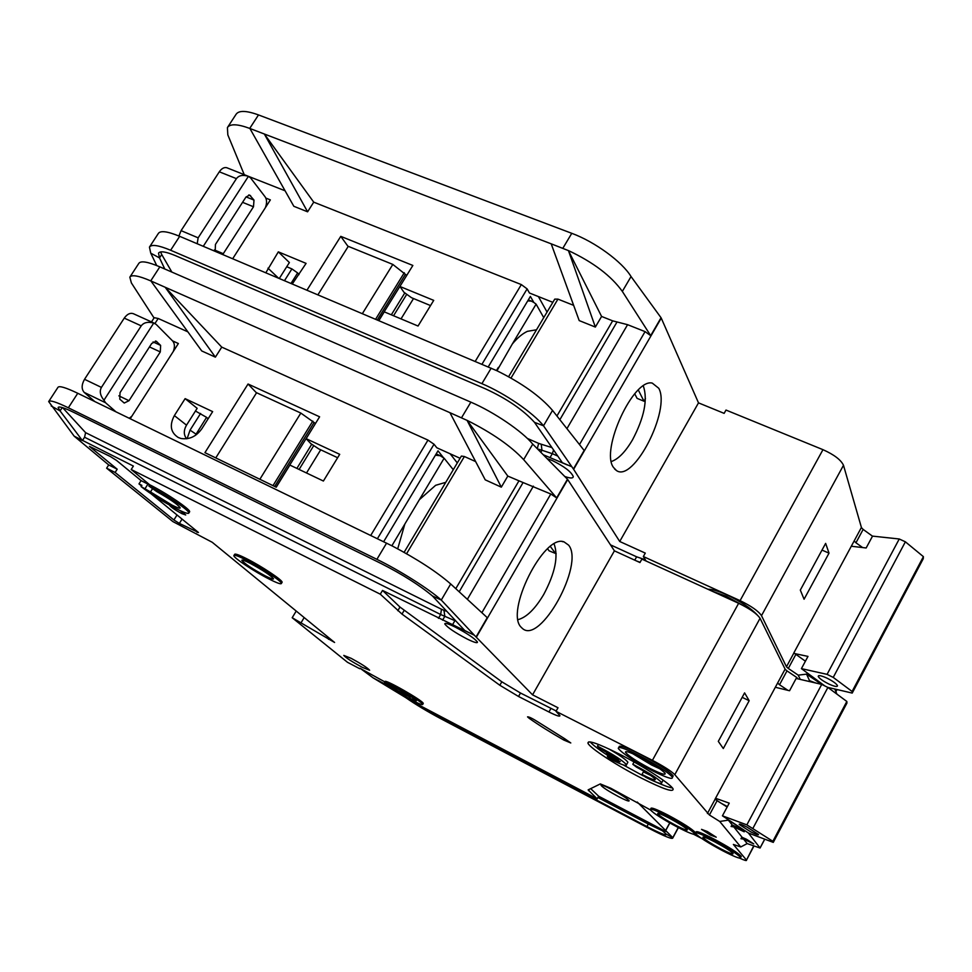 <?xml version="1.0" encoding="UTF-8"?>
<svg xmlns="http://www.w3.org/2000/svg" width="972" height="972" viewBox="0 0 972 972"><rect width="100%" height="100%" fill="white"/><g stroke="black" fill="none" stroke-linecap="round" stroke-linejoin="round"><path stroke-width="1.46" d="M808.716 681.36L809.542 680.679L815.763 683M826.516 677.921C821.048 675.516 818.29 675.018 818.242 676.427C819.408 678.553 823.041 681.129 829.177 684.167C834.669 686.597 837.439 687.095 837.475 685.673C836.309 683.535 832.652 680.959 826.516 677.921M707.871 589.239C711.82 589.093 718.126 590.964 726.789 594.84C740.713 601.474 750.834 608.144 757.139 614.839M711.844 591.061L726.06 596.164L743.24 605.568M496.959 370.757L512.305 344.015C517.396 337.879 522.414 333.663 527.395 331.343L536.508 329.775M547.26 458.638L552.23 460.497C564.222 466.402 571.244 471.76 573.261 476.559C573.152 478.418 570.491 478.443 565.291 476.657M279.292 278.49L289.377 262.537L278.332 251.857L306.083 263.388L292.293 283.994M611.352 461.518C618.362 459.124 625.421 451.871 632.541 439.781C644.193 417.596 647.826 399.759 643.452 386.297L643.282 385.957M658.773 388.278C670.972 409.868 633.61 482.841 616.503 470.57L613.381 467.301C600.404 449.805 633.416 378.278 652.248 383.09L658.773 388.278M298.987 274.639L297.639 272.95L291.017 283.447M297.639 272.95L291.916 268.916L286.728 266.741M284.48 280.677L291.916 268.916M481.954 364.269L527.128 288.891L521.332 284.589L313.725 202.152L307.602 211.811L293.836 206.295L249.889 128.474L264.348 134.014L313.725 202.152M285.075 190.779L248.03 176.175M306.958 290.203L340.771 236.354L412.857 265.453L399.905 286.473L433.719 300.372L418.045 326.033L384.268 311.854L378.861 320.626M265.818 272.78L278.332 251.857M265.854 198.081L270.362 199.892L232.673 258.759M538.391 296.569L547.054 312.061M527.128 288.891L529.461 293.009L552.837 302.328M543.737 317.625L536.107 304.151L533.822 302.45L530.396 296.424L488.223 366.918M511.017 378.059L557.94 299.121L554.745 299.133L508.599 376.699M557.94 299.121L573.638 305.354M595.35 327.066L601.583 316.447L612.652 320.845L627.584 324.684L645.068 331.622L650.681 335.656L622.335 291.406C611.218 275.89 593.26 262.27 568.438 250.582L595.35 327.066L579.203 320.59L551.197 243.826L264.348 134.014L307.602 211.811M149.627 246.827L158.351 233.45C160.441 230.376 167.549 231.336 179.674 236.318L496.862 370.709M551.197 243.826L568.426 250.606L601.583 316.447M227.667 127.198L236.05 114.344C238.772 110.286 246.256 110.48 258.491 114.927L571.779 233.316C594.961 241.846 622.274 261.893 631.047 276.558L661.057 317.747L650.681 335.656M244.251 174.681L227.825 134.877L227.412 127.575C230.072 123.626 237.52 123.906 249.731 128.413L249.889 128.474M156.723 265.538L150.745 253.17L149.445 247.107C151.462 244.142 158.521 245.199 170.635 250.254L481.905 383.661C504.942 393.368 533.361 412.881 543.506 425.785L552.533 410.415L584.148 450.461L573.407 469.002L543.506 425.785L534.503 422.358L562.363 462.708L571.402 466.548M536.107 304.151L512.305 344.015M498.344 367.404L496.498 370.502M527.735 300.87L531.368 301.126L533.822 302.45M552.533 410.415C540.311 396.236 521.721 382.98 496.765 370.66L496.789 370.636M645.457 398.617L643.962 401.217L637.061 398.35L634.728 393.782M638.312 390.003L643.962 401.217M698.504 402.87L661.252 318.111L573.626 469.318L619.723 541.489L698.504 402.87L724.14 413.367L725.999 410.062L822.968 449.672C834.122 454.677 840.95 459.878 843.489 465.284L861.411 527.468L793.857 652.88L805.399 661.215M567.599 465.066L543.47 454.835M610.501 544.867L636.624 556.81L645.347 559.763M822.968 449.672L740.081 600.635L643.343 556.531L645.287 553.104L619.723 541.489M348.134 246.548L340.771 236.354M406.733 275.404L392.822 264.42L348.268 246.341L317.905 294.832M430.535 305.573L411.508 297.711L403.963 292.28L399.905 286.473M534.503 422.358C523.203 409.88 506.849 398.702 485.429 388.824L175.555 255.697C165.799 251.614 160.125 250.776 158.521 253.182L159.517 257.908L150.745 253.17M643.343 556.531L646.125 561.038M640.086 562.302L636.32 560.88M800.248 679.392L798.231 675.151L806.541 674.143L809.542 680.679M795.74 654.642L788.304 668.444L798.231 675.151M788.304 668.444L786.457 666.78L761.501 615.653L843.489 465.284M740.081 600.635C751.271 606.066 758.415 611.072 761.501 615.653M854.133 540.979L861.35 527.589M861.459 527.65L863.148 529.412L855.955 542.777L854.254 541.027M872.504 536.18L863.148 529.412M404.68 293.143L391.339 314.819M378.728 320.578L406.6 275.623M405.409 274.371L377.306 319.97M164.79 269.001L159.517 257.908L161.716 254.518L171.862 272.075M160.611 251.93L161.716 254.518M821.644 684.373L806.541 674.143M825.641 543.384L800.321 590.077L804.075 599.238L829.019 553.141L825.641 543.384M855.955 542.777L862.601 547.564M246.086 196.891L253.996 200.086L249.61 195.044L245.916 197.122L215.444 244.458L215.189 251.359M253.996 200.086L253.498 206.769L222.734 254.555M197.195 243.741L198.142 237.836L236.427 178.641C238.893 175.385 242.866 174.608 248.346 176.297L250.557 177.864L265.137 196.866C266.935 199.625 267.021 203.221 265.392 207.644M248.419 176.333L203.27 246.305M851.302 546.24L866.161 547.977L872.54 536.119L899.246 538.986L905.382 541.817L923.4 556.652L852.104 691.469L852.213 693.085L827.719 687.362M824.766 685.892L801.414 668.627L827.075 674.361L833.235 677.399L852.104 691.469M833.235 677.399L905.382 541.817M801.414 668.627L807.987 656.404L794.306 653.5M827.075 674.361L899.246 538.986M852.213 693.085L923.242 558.73L923.4 556.652M227.387 167.974L226.719 167.706C224.082 167.135 221.616 168.496 219.308 171.801L181.084 230.643L178.921 236.002M834.766 689.002L836.916 694.117M829.019 553.141L821.996 550.091M743.568 839.091L740.968 838.715L742.183 837.366L746.532 839.273L753.737 843.89L743.568 839.091L747.189 843.599L760.08 848.021L748.331 832.943M733.787 826.905L731.09 826.479L732.317 825.082L736.764 827.014L744.224 831.801L733.787 826.905L742.183 837.366M668.991 818.023C661.288 814.099 657.509 812.665 657.667 813.734C659.854 816.152 665.929 820.04 675.917 825.41C683.681 829.383 687.496 830.829 687.338 829.736C685.139 827.318 679.015 823.418 668.991 818.023M714.845 841.934C706.693 837.767 702.707 836.272 702.914 837.414C705.101 839.808 711.139 843.66 721.042 848.969C729.255 853.173 733.265 854.692 733.07 853.525C730.859 851.12 724.784 847.256 714.845 841.934M634.072 761.987L632.808 764.284L636.538 767.151C646.659 772.533 652.917 776.592 655.298 779.325C655.565 780.662 651.835 779.386 644.108 775.51L642.006 774.405L643.403 771.865L650.681 775.462M632.808 764.284L634.874 765.329C649.345 773.007 658.299 778.815 661.713 782.727C662.102 784.635 656.756 782.812 645.687 777.26L642.006 774.405M663.111 780.127L662.661 781.002M598.46 744.418L597.476 746.192L599.505 747.213C614.097 754.977 623.088 760.821 626.49 764.757C626.806 766.556 621.679 764.794 611.096 759.484L607.342 756.605C615.592 760.918 619.881 762.546 620.209 761.513L608.278 755.39L606.552 753.555L607.233 752.328M608.715 748.853C619.601 755.135 625.992 759.594 627.888 762.206L627.462 762.996M597.476 746.192L599.274 748.088L618.52 759.691L606.552 753.555M640.317 757.261C630.427 752.352 625.47 750.663 625.446 752.207C628.179 755.779 636.453 761.234 650.256 768.56C661.118 773.955 666.039 775.51 665.055 773.214C661.373 769.338 653.123 764.016 640.317 757.261M632.772 753.701L651.519 764.964L659.842 768.816M249.974 563.201C244.725 560.552 242.004 559.58 241.809 560.297C244.507 563.675 252.307 568.875 265.235 575.874C270.568 578.583 273.326 579.555 273.509 578.826C270.799 575.448 262.95 570.236 249.974 563.201M747.018 827.099C741.575 824.39 738.975 823.503 739.206 824.426L750.615 831.777C756.07 834.511 758.695 835.41 758.464 834.462L747.018 827.099M614.413 550.845L567.709 479.548L476.316 637.255L532.559 694.846L614.413 550.845L639.953 562.545L641.897 559.107L738.635 603.296L652.419 760.335L556.008 711.322L559.921 715.574C560.127 716.923 556.47 715.732 548.937 711.978L518.526 696.474L499.827 685.26L401.983 614.085L380.283 594.184L131.196 469.5L149.652 484.749L148.85 486.012L156.735 491.565C170.331 499.268 178.155 504.723 180.221 507.906C179.942 508.635 177.22 507.712 172.08 505.136L150.502 491.929L152.422 488.892M390.987 686.147L384.523 682.672C382.749 678.978 422.82 701.784 422.711 704.396C422.565 705.259 418.701 703.704 411.095 699.755L408.993 697.993L416.344 700.8C414.315 698.552 408.386 694.737 398.532 689.367L390.987 686.147M618.8 796.773C609.007 791.5 603.077 787.697 601.012 785.364C600.951 784.44 604.365 785.753 611.254 789.276C621.084 794.574 627.049 798.389 629.139 800.721C629.188 801.657 625.749 800.345 618.8 796.773M234.045 555.316L234.58 554.453C234.872 553.396 238.942 554.83 246.791 558.779C261.699 566.275 282.645 580.223 282.123 582.24L281.916 582.593M246.074 559.957C260.982 567.454 281.929 581.402 281.418 583.407C281.151 584.524 276.996 583.042 268.952 578.972C254.19 571.512 233.316 557.649 233.863 555.607C234.155 554.562 238.225 556.008 246.074 559.957M710.423 835.045L701.529 829.359L707.312 831.497L716.23 837.196L710.423 835.045M618.957 747.444L619.091 747.201C618.496 744.649 625.203 746.836 639.212 753.774C657.4 763.372 668.724 770.747 673.183 775.887L672.515 777.102M638.446 755.147C656.647 764.757 667.971 772.12 672.442 777.248C673.086 779.896 666.282 777.673 652.018 770.553C633.902 760.967 622.675 753.628 618.338 748.549C617.742 746.01 624.437 748.209 638.446 755.147M641.18 778.001C617.013 765.657 589.955 748.076 587.999 743.313C587.319 739.728 597.683 743.264 619.091 753.932C643.452 766.276 670.874 784.1 673.061 788.875C673.803 792.702 663.171 789.07 641.18 778.001M590.162 741.891C593.236 745.463 600.477 750.858 611.886 758.075M623.21 764.915L643.403 775.948M362.155 667.278C351.998 661.738 345.874 657.777 343.784 655.407L351.184 658.336C361.39 663.9 367.55 667.873 369.639 670.243L362.155 667.278M695.758 832.712L696.013 832.251C695.709 830.525 701.663 832.773 713.873 838.982C728.793 846.977 737.918 852.784 741.247 856.405L740.871 857.11M713.254 840.124C728.174 848.131 737.311 853.926 740.64 857.547C740.931 859.297 734.905 857.012 722.561 850.694C707.725 842.736 698.674 836.965 695.405 833.381C695.102 831.655 701.055 833.915 713.254 840.124M180.245 510.64L185.713 514.978L181.91 513.666C175.154 510.008 171.096 507.263 169.711 505.44L169.942 505.319M564.975 738.902L570.783 742.96L563.699 739.984C550.286 732.293 538.828 725.1 529.327 718.417L527.541 716.862C528.987 716.716 532.729 718.587 538.767 722.463L564.975 738.902M650.608 809.117L650.876 808.619C650.657 807.003 656.307 809.129 667.837 815.01C682.891 823.09 692.076 828.958 695.393 832.603L694.786 833.721C695.004 835.361 689.282 833.186 677.606 827.208C662.649 819.165 653.536 813.333 650.268 809.725C650.037 808.121 655.687 810.259 667.229 816.14C682.271 824.22 691.457 830.088 694.786 833.721M359.992 668.262L384.948 681.955M148.85 486.012C165.301 494.141 189.99 510.871 188.847 513.009C188.434 514.115 184.34 512.73 176.588 508.854C162.689 501.588 150.867 494.165 141.098 486.595L150.502 491.929M131.196 469.5L133.383 466.074L74.176 436.173L108.706 464.932L117.199 469.197L89.436 446.379L110.334 456.512L116.494 460.388L141.074 480.605L138.984 483.898L141.876 485.356L141.098 486.595M397.706 548.816L404.838 524.054L419.369 499.705L435.638 485.307L445.747 482.343M466.985 638.944C454.957 632.59 447.557 627.596 444.799 623.975C444.678 622.602 448.128 623.623 455.151 627.049C467.204 633.416 474.64 638.41 477.446 642.042C477.604 643.464 474.117 642.431 466.985 638.944M201.86 428.725C196.21 436.574 189.236 439.818 180.938 438.469L178.313 437.522C170.598 432.564 169.286 425.25 174.365 415.591L185.117 398.642L212.649 411.618L201.86 428.725M518.1 619.626C526.581 617.329 535.135 608.934 543.737 594.451C555.109 573.043 558.572 556.227 554.113 543.992M568.632 545.158C584.731 564.331 540.177 645.08 522.389 628.422L521.369 627.438C504.48 612.518 543.919 533.555 564.015 541.866L568.632 545.158M208.105 418.823L206.574 417.353L195.25 435.492M206.574 417.353L195.457 411.022M174.365 415.591L186.515 425.153L197.158 408.325L185.117 398.642M187.098 438.7L190.062 430.134L200.597 413.452M186.515 425.153C183.562 430.317 183.599 434.849 186.6 438.773M377.428 538.682L434.022 444.24L427.972 440.097L221.75 347.125L215.383 357.149L201.739 350.953L150.891 280.957L165.216 287.275L221.75 347.125M187.851 331.841L158.193 318.476L154.22 317.686L151.486 321.914M289.875 465.066L276.23 487.203L204.934 452.66L248.042 384.013L319.606 416.806L306.131 438.664L339.714 454.325L323.397 481.031L289.875 465.066M172.518 340.856L178.374 343.529L130.224 418.738M450.145 453.79L457.302 462.927M434.022 444.24L436.817 447.764L460.072 458.274M443.584 457.848L438.02 450.838L383.648 541.708M406.588 553.724L464.385 456.512L461.384 456.075L404.121 552.327M464.385 456.512L475.648 461.591M449.939 412.687L467.095 420.39L501.309 487.154L485.235 479.84L449.939 412.687L165.216 287.275L215.383 357.149M48.782 401.412L57.956 387.342C59.195 385.58 65.804 387.561 77.76 393.283L392.433 546.057M436.926 454.24L436.392 453.56M501.309 487.154L507.809 476.086L523.082 482.549L459.185 591.79M130.005 276.899L138.814 263.388C140.746 260.569 147.756 261.723 159.845 266.85L470.861 402.153C493.873 411.994 522.426 431.447 532.753 444.131L567.478 479.232L556.652 497.907L550.808 493.995L523.082 482.549M154.038 317.953L131.366 282.901L129.835 277.154C131.694 274.456 138.656 275.696 150.733 280.896L150.891 280.957M74.176 436.173L48.685 401.57C49.839 399.929 56.388 401.995 68.344 407.79L376.893 559.337C399.735 570.455 429.478 589.311 441.276 600.052L450.704 583.978L487.251 617.657L476.037 637L441.276 600.052L432.418 595.945L464.786 630.536L473.741 634.947M453.268 469.707L444.131 458.225L440.207 455.722L435.395 455.224M444.131 458.225L419.369 499.705M404.838 524.054L391.898 545.729M450.704 583.978C436.817 571.852 417.304 559.167 392.166 545.912L392.19 545.875M556.191 553.712L549.119 550.857L547.588 548.828M550.371 546.495L555.996 554.064M469.986 633.185L382.518 590.429L399.978 607.063L501.819 681.797L520.494 693.024L556.203 710.982M556.008 711.322L558.013 707.762L532.559 694.846M467.095 420.39L467.107 420.354C492.111 432.941 510.956 446.027 523.653 459.635L556.652 497.907M467.107 420.354L507.809 476.086M256.499 392.882L248.042 384.013M315.487 423.5L300.834 413.076L256.584 392.737L215.772 457.909M337.636 457.727L318.731 448.882L310.846 443.645L306.131 438.664M432.418 595.945C419.649 585.265 402.554 574.452 381.133 563.529L73.945 412.468C64.322 407.803 59.049 406.126 58.138 407.462L60.07 410.901L51.176 405.968M380.283 594.184L382.518 590.429M80.129 439.49L82.413 440.583L84.564 437.242L85.597 432.649L441.458 609.225L440.668 614.511L444.836 616.321L442.588 620.148M384.657 682.429L385.082 681.724C383.32 678.019 423.391 700.812 423.257 703.449L423.099 703.716M415.445 701.966L419.564 705.38L597.185 798.838L588.133 789.884L600.319 783.918L610.756 788.219L650.377 809.895M653.852 812.944L656.829 815.034M701.602 838.411L693.704 834.292M753.689 845.968L746.484 860.111C746.909 861.083 744.673 860.451 739.777 858.203M746.314 859.868L733.374 844.449L740.761 846.952L719.717 821.462L728.344 820.137L732.317 825.082M738.635 603.296C749.813 608.739 756.957 613.733 760.055 618.289L785.097 669.137L715.076 799.13L717.117 800.697L709.414 814.998L719.717 821.462M709.414 814.998L674.799 774.66L760.055 618.289M652.419 760.335C663.633 766.228 671.093 771.003 674.799 774.66M149.652 484.749C166.103 492.865 190.779 509.607 189.637 511.77L189.443 512.062M138.984 483.898L141.499 485.951M151.413 494.055L198.47 532.498L179.37 523.41L173.891 519.984L115.121 472.465L106.628 468.188L172.919 521.612L212.224 542.279L334.587 642.468L292.183 617.73L296.217 611.06M359.713 668.712L347.466 662.284L292.183 617.73M777.588 683.097L785.06 669.222M785.169 669.283L786.992 670.887L779.532 684.738L777.697 683.146M797.332 678.711L796.918 677.581L786.992 670.887M796.918 677.581L797.477 678.748M108.706 464.932L106.628 468.188M141.074 480.605L149.542 484.919M311.648 444.398L296.885 468.407M276.097 487.142L315.329 423.731M314.09 422.516L274.687 486.45M82.413 440.583L60.07 410.901L62.244 407.547M62.621 407.657L85.597 432.649M678.274 827.549L672.794 837.67L637.255 802.046M659.332 828.083L666.306 834.158L672.879 837.815C672.867 839.759 664.739 836.528 648.494 828.12L440.972 718.794C427.158 711.419 415.421 704.372 405.774 697.653L373.139 677.885L360.235 668.359M439.393 715.805L438.737 716.935L646.927 826.552L648.312 824.001L662.418 830.768M438.737 716.935C427.644 711.006 418.227 705.356 410.5 699.974L405.774 697.653M666.306 834.158L666.391 834.292C666.379 835.859 659.891 833.271 646.927 826.552M590.684 788.632L598.643 796.202L665.856 831.546M597.926 797.502L648.312 824.001M409.625 696.912L373.139 677.885M410.779 699.5L378.473 680.558M597.185 798.838L598.643 796.202M747.189 843.599L740.761 846.952M740.664 827.877L728.344 820.137M717.117 800.697L727.141 807.027M744.588 692.878L718.308 741.369L723.302 748.537L749.181 700.703L744.588 692.878M117.199 469.197L115.121 472.465M329.253 638.094L328.524 639.309M301.247 622.444L304.175 617.572M656.44 782.229C663.925 785.583 669.246 787.49 672.393 787.952M779.532 684.738L787.879 690.327M153.054 341.925L160.623 345.4L156.176 341.196L151.705 343.468L120.03 392.664L119.787 399.176L124.234 403.04L128.997 400.707L160.307 351.925L149.469 346.931M160.623 345.4L160.307 351.925M153.722 323.081L103.955 400.209C100.177 395.495 99.338 391.218 101.428 387.403L141.232 325.851C143.807 322.449 147.975 321.525 153.722 323.081L156.103 324.332L172.688 341.026C174.741 343.493 174.96 346.955 173.332 351.402M115.935 411.8L105.547 402.736L103.955 400.209M131.803 416.259L129.264 418.264M775.34 687.265L789.556 690.74L796.153 678.444L821.729 684.397L827.889 687.447L846.831 701.456L772.874 841.29L773.275 842.384L748.537 833.077L722.427 815.824L729.231 803.139L715.538 798.267M722.427 815.824L746.848 824.864L772.874 841.29M753.033 828.12L827.889 687.447M746.848 824.864L821.729 684.397M773.275 842.384L846.952 703.035L846.831 701.456M727.384 806.578L721.26 803.309M720.908 803.091L715.234 799.312M154.742 323.384L133.273 313.664C130.126 312.644 127.125 314.126 124.258 318.123L84.528 379.299C81.478 384.778 81.369 389.14 84.212 392.409L94.77 401.533M760.08 848.021L764.697 839.322M749.181 700.703L742.171 697.337M475.211 361.414L521.332 284.589M267.968 268.163L278.527 278.162M612.652 320.845L556.932 415.992M562.837 248.273L571.779 233.316M249.731 128.413L258.491 114.927M179.674 236.318L170.635 250.254M481.905 383.661L491.176 368.169M645.068 331.622L579.494 444.569M617.026 321.963L559.86 419.685M622.335 291.406L631.047 276.558M550.164 457.375L552.327 453.681L541.975 450.267L540.833 452.211M537.613 448.979L541.975 450.267L541.21 444.216L551.926 447.594M527.346 438.421L538.634 443.378L537.297 448.675M636.624 556.81L634.74 560.151M553.578 449.987L552.327 453.681L557.794 456.087M627.584 324.684L566.931 428.652M375.605 319.253L404.291 272.731M362.362 313.652L392.822 264.42M401.023 318.889L413.513 298.538M538.634 443.378L541.21 444.216M836.771 689.476L835.762 691.371M793.905 652.965L786.457 666.78M250.642 195.785L248.674 194.995M236.427 178.641L219.308 171.801M198.142 237.836L181.084 230.643M214.399 249.938L223.353 253.728M253.498 206.769L242.563 202.334M196.599 434.52L190.062 430.134M370.733 535.438L427.972 440.097M154.961 323.482L158.193 318.476M518.829 481.055L455.795 588.668M461.518 417.778L470.861 402.153M150.733 280.896L159.845 266.85M77.76 393.283L68.344 407.79M376.893 559.337L386.589 543.129M550.808 493.995L481.881 612.7M523.653 459.635L532.753 444.131M452.648 624.534L454.896 620.683L444.836 616.321L443.961 610.307L446.828 611.352M438.433 618.338L440.668 614.511L84.564 437.242M399.978 607.063L397.815 610.732M404.145 610.428L401.983 614.085M501.819 681.797L499.827 685.26M520.494 693.024L518.526 696.474M550.917 708.479L548.937 711.978M455.139 620.233L456.135 621.29M533.385 486.146L467.362 599.323M272.998 485.636L312.802 421.107M259.864 479.269L300.834 413.076M306.508 472.987L320.711 449.817M441.458 609.225L443.961 610.307M665.407 830.878L669.732 822.919M665.492 830.963L669.829 822.968M588.607 790.746L589.433 789.24M715.137 799.203L707.409 813.528M145.083 488.6L147.951 484.056M197.535 531.733L197.097 532.437M179.37 523.41L182.068 519.097M177.025 514.978L173.891 519.984M563.699 739.984L564.465 738.623M529.898 717.409L529.327 718.417M409.662 698.248L410.706 696.462M156.808 341.634L155.471 341.014M141.232 325.851L124.258 318.123M101.428 387.403L84.528 379.299M105.547 402.736L84.212 392.409M118.851 395.835L128.997 400.707M764.709 839.164L760.043 847.973M818.242 676.427L818.631 675.698M614.547 468.929L616.503 470.57M531.368 301.126L528.306 299.911M837.026 689.537L835.884 691.675M406.478 294.747L393.563 315.754M226.719 167.706L248.346 176.297M740.968 838.715L741.369 837.973M731.09 826.479L731.527 825.678M661.713 782.727L663.123 780.152M626.49 764.757L627.888 762.206M626.442 751.599L625.446 752.207M282.123 582.24L281.418 583.407M673.183 775.887L672.442 777.248M588.825 741.843L587.999 743.313M741.247 856.405L740.64 857.547M521.636 627.73L522.389 628.422M440.085 455.661L436.185 453.9M562.241 541.611L564.015 541.866M423.257 703.449L422.711 704.396M678.395 827.622L672.879 837.815M753.944 846.053L746.484 860.111M189.637 511.77L188.847 513.009M410.111 696.073L409.005 697.981M313.579 445.881L299.097 469.464"/></g></svg>
